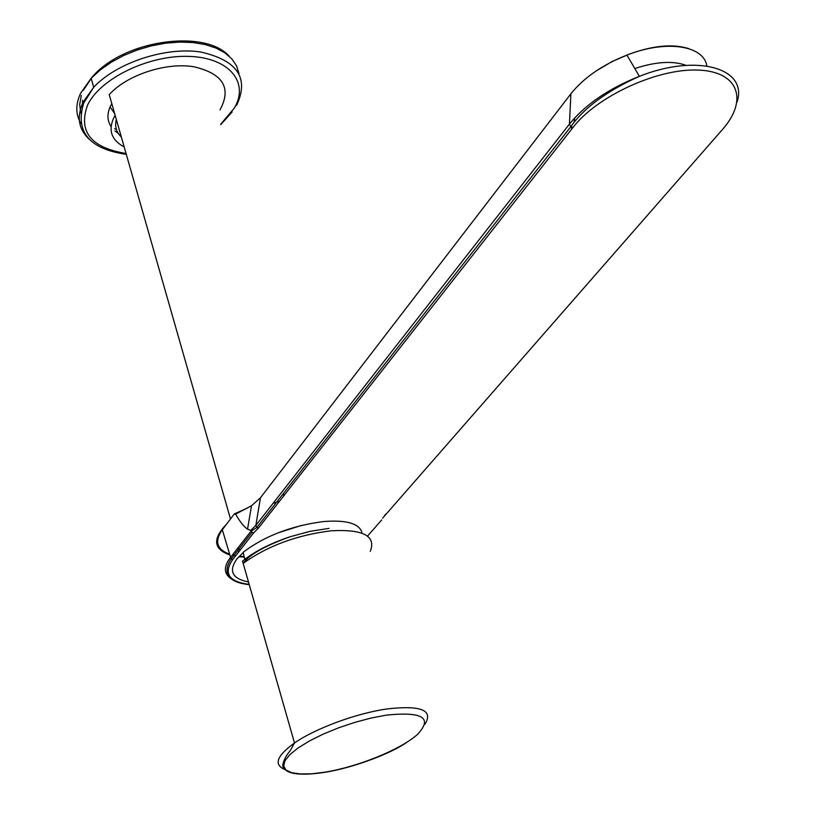 <?xml version="1.0" encoding="UTF-8"?>
<svg xmlns="http://www.w3.org/2000/svg" width="815" height="815" viewBox="0 0 815 815"><rect width="100%" height="100%" fill="white"/><g stroke="black" fill="none" stroke-linecap="round" stroke-linejoin="round"><path stroke-width="1.22" d="M114.671 128.76L116.351 129.29M111.808 103.658L110.718 105.655C106.938 113.448 107.05 120.426 111.044 126.57M114.935 130.93L118.277 133.395M116.138 120.274C114.742 126.824 116.474 132.407 121.343 137.022M110.086 106.979L114.62 113.489M82.631 100.306L82.315 106.775M361.86 532.164C358.855 523.342 346.069 519.807 323.484 521.559C291.454 525.757 264.671 535.995 243.145 552.285L244.775 559.314M328.975 528.405L310.108 531.329L290.303 536.688C270.213 543.411 254.26 551.582 242.422 561.199L243.257 563.267M124.186 146.955C110.616 139.589 107.6 129.014 115.119 115.231M220.05 109.862C231.786 87.949 223.055 73.584 193.848 66.769C166.301 62.011 126.743 75 109.23 94.621L230.492 518.992M285.026 494.216L282.214 495.041M226.753 523.923C212.46 538.705 213.336 548.994 229.402 554.791M238.846 556.706L244.205 557.124M239.192 551.297L237.491 550.828M571.916 128.831L569.42 124.125C585.353 104.514 608.673 88.58 639.357 76.335C697.803 53.128 748.364 68.511 737.035 102.099M706.829 65.933C703.783 45.406 666.171 39.599 626.929 55.063C602.387 64.874 583.713 77.782 570.908 93.786L260.443 497.771L251.499 505.748L235.627 514.122L234.272 514L222.322 529.77C214.345 541.191 216.627 549.269 229.178 553.996M232.418 554.964L235.749 555.677M239.315 556.207L244.072 556.614M248.494 581.961C232.275 578.721 228.383 571.091 236.808 559.08L243.196 552.539M277.966 532.867L301.764 525.339M382.602 518.177L722.172 129.84C748.435 100.439 739.032 71.435 698.068 70.08C657.491 68.256 596.896 96.262 572.996 127.456L570.867 126.631L256.807 527.468L255.869 525.349L569.42 124.125L570.908 93.786L571.824 92.615M572.996 127.456L258.498 528.008L253.679 532.827L252.059 532.205L250.704 530.443L255.869 525.349L260.443 497.771L261.32 496.63M250.704 530.443L247.546 529.169C243.909 526.755 239.936 521.743 235.627 514.122M274.003 503.099L279.565 501.174M240.405 549.748L237.318 548.699M574.789 117.829L574.015 122.586M686.128 65.373C672.966 60.585 655.851 61.645 634.803 68.541M89.273 139.324C78.515 129.279 76.467 116.881 83.13 102.12L93.705 87.246C116.555 62.724 165.262 46.669 200.49 51.966C237.359 60.239 249.4 78.016 236.635 105.298M220.671 124.298L234.292 108.11C249.472 82.651 229.616 57.692 189.243 56.408C149.074 54.727 100.113 78.393 87.531 105.186C78.087 131.612 90.934 147.719 126.05 153.495M238.999 73.696L236.615 65.944L231.918 58.955L225.011 52.934L216.067 48.085L205.319 44.581L193.084 42.543L179.718 42.074L165.628 43.185L151.284 45.864L137.134 50.031L123.625 55.552L111.217 62.256L100.286 69.907L91.168 78.26L80.654 93.165C75.459 104.361 75.54 114.436 80.889 123.391M80.817 113.102L79.676 104.554L81.286 95.467M83.385 90.271L91.239 78.485M285.892 769.91C273.259 765.254 276.132 756.279 294.5 742.964C315.537 728.345 356.522 713.257 386.982 708.948C421.049 705.057 433.692 710.181 424.921 724.321M324.91 772.172C358.223 766.752 400.501 749.596 417.331 734.57C433.122 717.903 422.802 711.414 386.381 715.122L371.09 718.046L354.871 722.355L338.602 727.815L323.178 734.132L309.456 740.957L298.158 747.905L289.865 754.619L284.975 760.721L283.671 765.927L285.953 769.971L291.638 772.691L300.348 773.975L311.636 773.792L324.91 772.172M370.295 551.337C376.265 535.944 363.225 529.098 331.165 530.799C296.843 535.048 267.514 545.907 243.176 563.359C249.054 554.811 264.763 545.918 290.303 536.688M385.953 513.959L384.639 515.467M723.486 128.301L722.172 129.84M258.498 528.008L256.807 527.468L251.275 531.095M231.236 578.782L230.136 578.029M230.075 577.988C223.779 573.057 223.83 566.313 230.238 557.766L251.214 530.911M222.322 529.77L231.083 559.009C225.979 566.843 225.674 573.108 230.166 577.815C233.946 581.502 240.313 583.774 249.258 584.64M253.679 532.827L232.744 559.518C223.29 573.393 228.77 581.696 249.186 584.406M367.514 536.107L381.675 519.95M232.744 559.518L231.083 559.009L252.059 532.205M595.979 71.058L612.065 61.563L629.547 54.035M232.163 111.91L220.773 124.614M126.294 154.341C89.273 148.982 75.062 131.928 83.65 103.179L93.705 87.246L91.168 78.26C122.433 39.589 205.319 28.851 229.076 56.113M406.838 742.312C391.017 753.518 353.027 767.934 324.655 772.355C299.319 776.155 285.342 774.026 282.713 765.988C283.08 761.342 285.607 756.198 290.272 750.564L294.5 742.964L243.176 563.359M570.867 126.631C584.07 107.784 606.9 91.015 639.357 76.335L626.929 55.063C651.735 45.599 672.406 43.47 688.94 48.686M234.863 513.603C247.638 508.285 251.764 505.443 251.499 505.748M251.509 505.738L247.546 529.169"/></g></svg>
